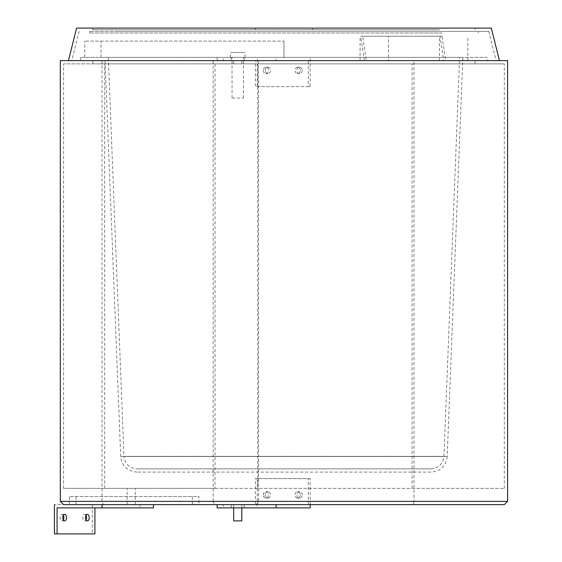 <?xml version="1.0" encoding="UTF-8"?>
<svg xmlns="http://www.w3.org/2000/svg" width="562" height="562" viewBox="0 0 562 562"><rect width="100%" height="100%" fill="white"/><g stroke="black" fill="none" stroke-linecap="round" stroke-linejoin="round"><path stroke-width="0.42" stroke-dasharray="2.81 2.11" d="M283.95 57.373L283.95 41.11L84.721 41.11L283.95 41.11L283.95 57.373L283.95 41.11L283.95 57.373L84.721 57.373L283.95 57.373M430.949 472.101L136.952 472.101L430.949 472.101C440.531 471.223 445.947 466.01 447.197 456.47L120.697 456.47L447.197 456.47L462.849 57.373L105.045 57.373L462.849 57.373L105.045 57.373L462.849 57.373L462.849 60.626L105.045 60.626L462.849 60.626M487.247 60.626L80.654 60.626L487.247 60.626L487.247 57.373L80.654 57.373L487.247 57.373M108.304 57.373L459.597 57.373L108.304 57.373L123.949 456.344L443.945 456.344L123.949 456.344C124.947 463.98 129.281 468.146 136.952 468.849L430.949 468.849L136.952 468.849M136.952 472.101C127.363 471.223 121.947 466.01 120.697 456.47L105.045 60.626M233.68 520.89L241.815 520.89M241.056 504.627L233.68 504.627L241.056 504.627M198.955 504.627L69.379 504.627L198.955 504.627L198.955 496.492L69.379 496.492L198.955 496.492M75.989 504.627L75.989 496.492M69.379 504.627L69.379 496.492M192.337 504.627L192.337 496.492M215.035 488.364L504.318 488.364L63.576 488.364L215.035 488.364L215.035 63.878L63.576 63.878L504.318 63.878L215.035 63.878M257.754 488.364L257.754 63.878M241.056 63.878L233.68 63.878L241.056 63.878M241.056 60.626L233.68 60.626L241.056 60.626M439.407 63.878L92.849 63.878L439.407 63.878M439.407 60.626L92.849 60.626L439.407 60.626M258.548 60.626L258.548 501.374L414.004 501.374L414.004 60.626L60.324 60.626M507.57 60.626L414.004 60.626M60.324 501.374L213.174 501.374C213.448 503.341 214.958 504.43 217.712 504.627L63.576 504.627M504.318 504.627L412.115 504.627A3.253 1.89 90 0 0 414.004 501.374L507.57 501.374M310.175 504.627L310.175 478.606L255.359 478.606L255.359 504.627L308.278 504.627L254.01 504.627C256.764 504.43 258.274 503.341 258.548 501.374M213.174 501.374L213.174 60.626M254.01 504.627L217.712 504.627M307.098 28.1L255.485 28.1L307.098 28.1M307.098 29.73L255.485 29.73L307.098 29.73M388.447 60.626L467.83 60.626L445.715 60.626L442.069 36.235L362.687 36.235L366.333 60.626L388.447 60.626L388.447 36.235M467.83 60.626L467.83 36.235M442.069 36.235L362.687 36.235M439.449 60.626L360.066 60.626L364.331 60.626L360.678 36.235L440.06 36.235L443.713 60.626L439.449 60.626L439.449 36.235L440.06 36.235M360.678 36.235L439.449 36.235M360.066 60.626L360.066 36.235M445.715 60.626L366.333 60.626M364.331 60.626L443.713 60.626M76.587 28.1L491.307 28.1M442.048 32.982L89.597 32.982L442.048 32.982M442.048 31.353L89.597 31.353L442.048 31.353M117.332 31.353L488.771 31.353L117.332 31.353M439.407 29.73L92.849 29.73L439.407 29.73M439.407 28.1L92.849 28.1L439.407 28.1M243.037 507.879L231.242 507.879L243.037 507.879M243.037 504.627L231.242 504.627L243.037 504.627M263.297 494.869A3.253 2.648 90 0 1 265.945 491.617A3.253 2.648 90 0 1 268.587 494.869A3.253 2.648 90 0 1 265.945 498.122A3.253 2.648 90 0 1 263.297 494.869M265.187 494.869A3.253 2.648 -90 0 0 267.835 498.122A3.253 2.648 -90 0 0 270.484 494.869A3.253 2.648 -90 0 0 267.835 491.617A3.253 2.648 -90 0 0 265.187 494.869M300.34 494.869A3.253 2.648 90 0 1 297.698 498.122A3.253 2.648 90 0 1 295.05 494.869A3.253 2.648 90 0 1 297.698 491.617A3.253 2.648 90 0 1 300.34 494.869M302.237 494.869A3.253 2.648 -90 0 0 299.588 491.617A3.253 2.648 -90 0 0 296.94 494.869A3.253 2.648 -90 0 0 299.588 498.122A3.253 2.648 -90 0 0 302.237 494.869M217.136 504.627L223.198 504.627L223.198 507.879L217.136 507.879M255.359 504.627L223.198 504.627M257.248 478.606L257.248 507.879L310.175 507.879M257.248 507.879L223.198 507.879M310.175 478.606L255.359 478.606M308.278 504.627L308.278 478.606M128.824 488.364L135.252 488.364L128.824 488.364M128.824 504.627L135.252 504.627L128.824 504.627M86.014 515.312A3.253 1.89 90 0 0 84.693 514.385A3.253 1.89 90 0 0 82.804 517.637A3.253 1.89 90 0 0 84.693 520.89A3.253 1.89 90 0 0 86.014 519.962M63.316 515.312A3.253 1.89 90 0 0 61.996 514.385A3.253 1.89 90 0 0 60.099 517.637A3.253 1.89 90 0 0 61.996 520.89A3.253 1.89 90 0 0 63.316 519.962M153.503 507.879L139.889 507.879L139.889 504.627L153.503 504.627M139.889 507.879L57.071 507.879M54.43 533.9L92.259 533.9L92.259 504.627L54.43 504.627L102.052 504.627M92.259 533.9L94.908 533.9M92.259 504.627L139.889 504.627M243.037 57.373L231.242 57.373L243.037 57.373M243.037 60.626L231.242 60.626L243.037 60.626M263.297 70.383A3.253 2.648 -90 0 0 265.945 73.636A3.253 2.648 -90 0 0 268.587 70.383A3.253 2.648 -90 0 0 265.945 67.131A3.253 2.648 -90 0 0 263.297 70.383M265.187 70.383A3.253 2.648 90 0 1 267.835 67.131A3.253 2.648 90 0 1 270.484 70.383A3.253 2.648 90 0 1 267.835 73.636A3.253 2.648 90 0 1 265.187 70.383M300.34 70.383A3.253 2.648 -90 0 0 297.698 67.131A3.253 2.648 -90 0 0 295.05 70.383A3.253 2.648 -90 0 0 297.698 73.636A3.253 2.648 -90 0 0 300.34 70.383M302.237 70.383A3.253 2.648 90 0 1 299.588 73.636A3.253 2.648 90 0 1 296.94 70.383A3.253 2.648 90 0 1 299.588 67.131A3.253 2.648 90 0 1 302.237 70.383M276.125 60.626L217.136 60.626L223.198 60.626L223.198 57.373L276.125 57.373L276.125 60.626L308.278 60.626L308.278 86.646L255.359 86.646L255.359 60.626L223.198 60.626M255.359 60.626L308.278 60.626M257.248 86.646L257.248 57.373L310.175 57.373L310.175 86.646L255.359 86.646M257.248 57.373L223.198 57.373M310.175 86.646L308.278 86.646M310.175 57.373L276.125 57.373M244.92 57.373L230.427 57.373L244.92 57.373M232.169 57.373L243.437 57.373L232.169 57.373M244.92 52.498L230.427 52.498L244.92 52.498M232.169 98.034L243.437 98.034L232.169 98.034M412.115 488.364L412.115 63.878M104.68 488.364L104.68 63.878M104.68 504.627A3.253 2.648 90 0 1 102.031 501.374L102.031 60.626M100.984 57.373L100.984 41.11M84.721 57.373L84.721 41.11M80.654 57.373L80.654 60.626M430.949 468.849C438.613 468.146 442.947 463.98 443.945 456.344L459.597 57.373M233.68 504.627L233.68 507.879M241.815 504.627L241.815 507.879M504.318 488.364L504.318 63.878M63.576 488.364L63.576 63.878M241.815 63.878L241.815 60.626M233.68 63.878L233.68 60.626M92.849 60.626L92.849 63.878M475.045 60.626L475.045 63.878M312.409 29.73L312.409 28.1M255.485 29.73L255.485 28.1M89.597 31.353L89.597 32.982M478.297 31.353L478.297 32.982M79.123 31.353L71.81 60.626M488.771 31.353L496.091 60.626M92.849 28.1L92.849 29.73M475.045 28.1L475.045 29.73M244.252 507.879L244.252 504.627M231.242 507.879L231.242 504.627M267.835 491.617L265.945 491.617M267.835 498.122L265.945 498.122M297.698 498.122L299.588 498.122M297.698 491.617L299.588 491.617M135.252 504.627L135.252 488.364M127.117 504.627L127.117 488.364M84.693 520.89L87.342 520.89M84.693 514.385L87.342 514.385M64.637 514.385L61.996 514.385M64.637 520.89L61.996 520.89M244.252 60.626L244.252 57.373M231.242 60.626L231.242 57.373M265.945 73.636L267.835 73.636M265.945 67.131L267.835 67.131M299.588 67.131L297.698 67.131M299.588 73.636L297.698 73.636M217.136 60.626L217.136 57.373M245.067 57.373L245.067 52.498M230.427 57.373L230.427 52.498M243.437 98.034L243.437 57.373M232.057 98.034L232.057 57.373"/><path stroke-width="0.84" d="M241.815 507.879L241.815 520.89L233.68 520.89L233.68 507.879M60.324 60.626L507.57 60.626L507.57 501.374L60.324 501.374L60.324 60.626M60.324 501.374L63.576 504.627L504.318 504.627L507.57 501.374M412.115 504.627L217.136 504.627L217.136 507.879L276.125 507.879L276.125 504.627M499.442 60.626L491.307 28.1L76.587 28.1L68.452 60.626M276.125 507.879L310.175 507.879L310.175 504.627M89.232 517.637A3.253 1.89 -90 0 1 87.342 520.89A3.253 1.89 -90 0 1 85.452 517.637A3.253 1.89 -90 0 1 87.342 514.385A3.253 1.89 -90 0 1 89.232 517.637M86.014 519.962A3.253 1.89 90 0 0 86.583 517.637A3.253 1.89 90 0 0 86.014 515.312M62.747 517.637A3.253 1.89 -90 0 1 64.637 514.385A3.253 1.89 -90 0 1 66.534 517.637A3.253 1.89 -90 0 1 64.637 520.89A3.253 1.89 -90 0 1 62.747 517.637M63.316 519.962A3.253 1.89 90 0 0 63.316 515.312M102.052 507.879L153.503 507.879L153.503 504.627L102.052 504.627L102.052 507.879L57.071 507.879L57.071 533.9L94.908 533.9L94.908 507.879M54.43 504.627L54.43 533.9L57.071 533.9"/></g></svg>
